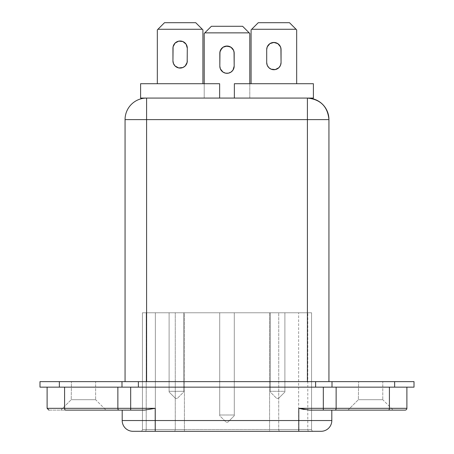 <?xml version="1.0" encoding="UTF-8"?>
<svg xmlns="http://www.w3.org/2000/svg" width="454" height="454" viewBox="0 0 454 454"><rect width="100%" height="100%" fill="white"/><g stroke="black" fill="none" stroke-linecap="round" stroke-linejoin="round"><path stroke-width="0.34" stroke-dasharray="2.27 1.7" d="M132.96 431.3A10.765 10.765 0 0 1 122.188 420.535L331.812 420.535L331.812 410.121L331.812 420.535L298.789 420.535L298.789 408.328L309.526 410.121L388.352 410.121A1.793 1.067 90 0 0 389.419 408.328L406.886 408.328L389.419 408.328L389.419 387.149L406.886 387.149L47.114 387.149L64.582 387.149L64.582 408.328L47.114 408.328L64.582 408.328L64.582 387.149L389.419 387.149L389.419 408.328L336.13 408.328L336.13 387.149L336.13 408.328L323.327 408.328L323.327 387.149L323.327 408.328L298.789 408.328L298.789 420.535L155.211 420.535L155.211 408.328L130.673 408.328L130.673 387.149L130.673 408.328L117.87 408.328L117.87 387.149L117.87 408.328L64.582 408.328L155.211 408.328L155.211 420.535L122.188 420.535L122.188 410.121L144.474 410.121L122.188 410.121L144.474 410.121L122.188 410.121L122.188 420.535A10.765 10.765 0 0 0 132.96 431.3L133.385 431.3M394.645 387.149L394.645 381.638L414.008 381.638L39.992 381.638L59.355 381.638L59.355 387.149L121.99 387.149L121.99 381.638L138.379 381.638L138.379 387.149L315.621 387.149L315.621 381.638L332.01 381.638L332.01 387.149L394.645 387.149L394.645 381.638L332.01 381.638L332.01 387.149L315.621 387.149L315.621 381.638L138.379 381.638L138.379 387.149L121.99 387.149L121.99 381.638L59.355 381.638L59.355 387.149L39.992 387.149L394.645 387.149M71.221 381.638L95.629 381.638L95.629 399.713L71.221 399.713L71.454 381.638L71.221 399.713L95.629 399.713L106.037 410.121L60.813 410.121L71.221 399.713L60.813 410.121L106.037 410.121L60.813 410.121L106.037 410.121L95.629 399.713L71.221 399.713L95.629 399.713L95.629 381.638L71.221 381.638M358.371 381.638L382.779 381.638L382.779 399.713L358.371 399.713L358.603 381.638L358.371 399.713L382.779 399.713L393.187 410.121L347.963 410.121L358.371 399.713L347.963 410.121L393.187 410.121L347.963 410.121L393.187 410.121L382.779 399.713L358.371 399.713L382.779 399.713L382.779 381.638L358.371 381.638M204.209 98.075L204.209 33.465L204.209 98.075L204.209 83.718L204.209 98.075L249.791 98.075L204.209 98.075L249.791 98.075L249.791 33.465L249.791 98.075L204.209 98.075M204.811 32.864L211.388 26.287L242.612 26.287L211.388 26.287L204.811 32.864L249.189 32.864L204.811 32.864M249.791 33.465L242.612 26.287L249.791 33.465M219.821 66.131L219.821 53.209L219.821 66.131A7.179 7.179 0 0 0 227 73.31A7.179 7.179 0 0 0 234.179 66.131L234.179 53.209L234.043 67.532L232.97 70.12L230.978 72.107M229.758 72.759L228.385 73.173M225.615 73.173L223.01 72.101L220.366 68.872M219.821 53.209L219.821 53.203A7.179 7.179 0 0 1 227 46.03A7.179 7.179 0 0 1 234.179 53.209M221.915 48.141L223.01 47.239M224.253 46.575L225.598 46.166M229.747 46.575L232.976 49.231M233.628 50.451L234.043 51.818M157.328 83.718L157.328 29.879L157.328 83.718L202.915 83.718L157.328 83.718L202.915 83.718L202.915 29.879L202.915 83.718L157.328 83.718M202.915 29.879L202.314 29.277L157.935 29.277L157.328 29.879L164.507 22.7L195.736 22.7L164.507 22.7L157.935 29.277L202.314 29.277L195.736 22.7L202.915 29.879M187.303 60.898L187.303 48.186L187.303 60.898M187.167 62.289L186.089 64.882L184.108 66.863M182.871 67.527L181.521 67.935M178.723 67.935L177.378 67.527A7.179 7.179 0 0 0 177.383 67.532M175.04 65.966A7.179 7.179 0 0 0 175.051 65.978L173.082 62.289A7.179 7.179 0 0 0 173.082 62.306M187.303 48.186A7.179 7.179 0 0 0 180.124 41.008A7.179 7.179 0 0 0 172.946 48.186L172.946 60.898L173.082 46.785L174.154 44.197L176.135 42.216M177.378 41.552L178.723 41.144M181.521 41.144L182.871 41.552M185.198 43.107L186.753 45.44M251.085 83.718L251.085 29.879L251.085 83.718L296.672 83.718L251.085 83.718L296.672 83.718L296.672 29.879L296.672 83.718L251.085 83.718M251.686 29.277L258.264 22.7L289.493 22.7L258.264 22.7L251.686 29.277L296.065 29.277L251.686 29.277M296.672 29.879L289.493 22.7L296.672 29.879M281.054 49.605L280.918 63.94L279.846 66.528L277.865 68.509M276.622 69.173L275.277 69.581M272.479 69.581L271.129 69.173M268.802 67.618L267.241 65.285M266.697 62.55L266.697 62.544A7.179 7.179 0 0 0 273.875 69.723A7.179 7.179 0 0 0 281.054 62.544L281.054 49.622A7.179 7.179 0 0 0 273.875 42.443A7.179 7.179 0 0 0 266.697 49.622M267.247 46.875L269.897 43.646M271.117 42.994L272.491 42.58M275.266 42.58L276.639 42.994M278.943 44.532L280.918 48.232M307.403 381.638L307.403 98.075L313.396 98.075L313.396 83.718L234.36 83.718L234.36 98.075L307.403 98.075L146.597 98.075L307.403 98.075C320.484 99.352 327.663 106.531 328.94 119.612L328.94 381.638L125.06 381.638L328.526 381.638L146.597 381.638L307.403 381.638L307.403 119.612L328.94 119.612L328.94 381.638M146.597 119.612L307.403 119.612L307.403 98.075L234.36 98.075L234.36 83.718L313.396 83.718L313.396 98.075L307.403 98.075A21.537 21.537 0 0 1 328.94 119.612L146.597 119.612L146.597 98.075L219.64 98.075L219.64 83.718L140.604 83.718L140.604 98.075L140.604 83.718L219.64 83.718L219.64 98.075L146.597 98.075L146.597 381.638L125.06 381.638L125.06 119.612L146.597 119.612L146.597 381.638M142.437 312.778L311.563 312.778L142.437 312.778L146.216 312.778L146.216 429.507L142.437 429.507L142.437 312.778L142.437 429.507L142.437 312.778L142.437 429.507L155.359 429.507L155.359 312.778L142.437 312.778M234.292 312.778L219.708 312.778L234.292 312.778L234.292 415.722L234.292 415.007L219.708 415.007L219.708 312.778L234.292 312.778L219.708 312.778L219.708 415.722L219.708 415.007L234.292 415.007L234.292 312.778M284.891 312.778L270.306 312.778L284.891 312.778L284.891 392.018L284.891 391.303L270.306 391.303L270.306 312.778L284.891 312.778L270.306 312.778L270.306 392.018L270.306 391.303L284.891 391.303L284.891 312.778M183.694 312.778L169.109 312.778L183.694 312.778L183.694 392.018L183.694 391.303L169.109 391.303L169.109 312.778L183.694 312.778L169.109 312.778L169.109 392.018L169.109 391.303L183.694 391.303L183.694 312.778M48.907 410.121L144.474 410.121L155.211 408.328L144.474 410.121L130.673 410.121L130.673 408.328L130.673 410.121L118.937 410.121A1.793 1.067 90 0 1 117.87 408.328A1.793 1.067 -90 0 0 118.937 410.121L65.648 410.121A1.793 1.067 90 0 1 64.582 408.328A1.793 1.067 -90 0 0 65.648 410.121L48.907 410.121M150.87 431.3L303.13 431.3M146.699 431.3L134.651 431.3L146.699 431.3M155.359 431.3L313.362 431.3L140.638 431.3L184.409 431.3L184.409 312.778L311.563 312.778L155.359 312.778L155.359 429.507L298.641 429.507L298.641 312.778L298.641 429.507L311.563 429.507L311.563 312.778L311.563 429.507L311.563 312.778L311.563 429.507L307.784 429.507L307.784 312.778L307.784 429.507L278.728 429.507L278.728 312.778L278.728 429.507L269.591 429.507L269.591 312.778L269.591 429.507L175.272 429.507L175.272 312.778L184.409 312.778L184.409 429.507L146.216 429.507L146.216 312.778L175.272 312.778L175.272 429.507A1.793 1.271 90 0 1 174.001 431.3A1.793 1.271 -90 0 0 175.272 429.507L146.216 429.507A1.793 1.271 90 0 1 144.951 431.3A1.793 1.271 -90 0 0 146.216 429.507L142.437 429.507A1.793 1.793 0 0 1 140.638 431.3A1.793 1.793 0 0 0 142.437 429.507A1.793 1.793 0 0 1 140.638 431.3A1.793 1.793 0 0 0 142.437 429.507L155.359 429.507L155.359 431.3L155.359 429.507L298.641 429.507L298.641 431.3L155.359 431.3M155.211 420.535L155.211 431.3L155.211 420.535M321.04 431.3L298.789 431.3L298.789 420.535L298.789 431.3L155.211 431.3M64.582 387.149L406.886 387.149L64.582 387.149M125.06 381.638L125.06 119.612A21.537 21.537 0 0 1 146.597 98.075A21.537 21.537 0 0 0 125.06 119.612M276.764 398.481L278.433 398.481L276.764 398.481L270.306 392.018L270.306 391.303L284.891 391.303L284.891 392.018L278.433 398.481L276.764 398.481L278.433 398.481L284.891 392.018L284.891 391.303L270.306 391.303L270.306 392.018L276.764 398.481M177.236 398.481L175.567 398.481L177.236 398.481L183.694 392.018L183.694 391.303L169.109 391.303L169.109 392.018L175.567 398.481L177.236 398.481L175.567 398.481L169.109 392.018L169.109 391.303L183.694 391.303L183.694 392.018L177.236 398.481M226.166 422.18L227.834 422.18L226.166 422.18L219.708 415.722L219.708 415.007L234.292 415.007L234.292 415.722L227.834 422.18L226.166 422.18L227.834 422.18L234.292 415.722L234.292 415.007L219.708 415.007L219.708 415.722L226.166 422.18M278.433 398.481L284.891 392.018L278.433 398.481M227.834 422.18L234.292 415.722L227.834 422.18M175.567 398.481L169.109 392.018L175.567 398.481M304.18 409.508L309.526 410.121L298.789 408.328L389.419 408.328A1.793 1.067 -90 0 1 388.352 410.121L335.063 410.121A1.793 1.067 90 0 0 336.13 408.328A1.793 1.067 -90 0 1 335.063 410.121L323.327 410.121L323.327 408.328L323.327 410.121L309.526 410.121M269.591 429.507L184.409 429.507L184.409 431.3L269.591 431.3L269.591 429.507L269.591 431.3L279.999 431.3A1.793 1.271 -90 0 1 278.728 429.507L269.591 429.507M307.784 429.507L278.728 429.507A1.793 1.271 90 0 0 279.999 431.3L309.049 431.3A1.793 1.271 -90 0 1 307.784 429.507A1.793 1.271 90 0 0 309.049 431.3L313.362 431.3A1.793 1.793 0 0 1 311.563 429.507L307.784 429.507M313.362 431.3A1.793 1.793 0 0 1 311.563 429.507A1.793 1.793 0 0 0 313.362 431.3L298.641 431.3L298.641 429.507L311.563 429.507A1.793 1.793 0 0 0 313.362 431.3M146.597 98.075L140.604 98.075L146.597 98.075"/><path stroke-width="0.68" d="M309.463 410.121L405.093 410.121A1.793 1.793 0 0 0 406.886 408.328A1.793 1.793 0 0 1 405.093 410.121L309.526 410.121L298.789 408.328L323.327 408.328L323.327 387.149L323.327 408.328L336.13 408.328L336.13 387.149L336.13 408.328L389.419 408.328L389.419 387.149L389.419 408.328L406.886 408.328L406.886 387.149L406.886 408.328L298.789 408.328L298.789 420.535L298.789 408.328L304.18 409.508M414.008 381.638L414.008 387.149L414.008 381.638L394.645 381.638L414.008 381.638M204.209 33.465L204.209 83.718L204.209 33.465L204.811 32.864L249.189 32.864L249.791 33.465L249.791 83.718L249.791 33.465L242.612 26.287L211.388 26.287L242.612 26.287L249.189 32.864L204.811 32.864L211.388 26.287L204.209 33.465M220.366 68.877L219.821 66.131L220.366 68.877L223.01 72.101L225.598 73.173L228.402 73.173L230.99 72.101L232.97 70.12L234.179 66.131L234.179 53.209L233.634 50.462L230.99 47.239L227 46.03L223.01 47.239L220.366 50.462L219.821 53.209L219.821 66.131L219.957 51.807L221.927 48.135M230.99 72.101L229.747 72.765M228.402 73.173L225.598 73.173M223.01 47.239L224.253 46.575M225.598 46.166L229.747 46.575M232.97 49.219L233.634 50.462M234.043 51.807L234.179 66.131A7.179 7.179 0 0 1 227 73.31A7.179 7.179 0 0 1 219.821 66.131M157.328 29.879L157.328 83.718L157.328 29.879L157.935 29.277L202.314 29.277L202.915 29.879L202.915 83.718L202.915 29.879L195.736 22.7L164.507 22.7L195.736 22.7L202.314 29.277L157.935 29.277L164.507 22.7L157.328 29.879M172.946 60.91A7.179 7.179 0 0 0 173.082 62.283L172.946 60.898L173.49 63.645L175.045 65.972L178.723 67.935L182.871 67.527L185.198 65.972L187.162 62.294L187.303 48.186L186.089 44.197L182.871 41.552L178.723 41.144L175.045 43.107L173.082 46.785L172.946 60.898L172.946 48.186A7.179 7.179 0 0 1 180.124 41.008A7.179 7.179 0 0 1 187.303 48.186L187.162 62.294M184.108 66.863L182.871 67.527M181.521 67.935L178.723 67.935M176.141 66.869A7.179 7.179 0 0 0 177.372 67.527L175.045 65.972A7.179 7.179 0 0 0 176.129 66.863M176.135 42.216L177.378 41.552M178.723 41.144L181.521 41.144M182.871 41.552L185.198 43.107M186.753 45.44L187.303 48.186M251.085 29.879L251.085 83.718L251.085 29.879L251.686 29.277L296.065 29.277L296.672 29.879L296.672 83.718L296.672 29.879L289.493 22.7L258.264 22.7L289.493 22.7L296.065 29.277L251.686 29.277L258.264 22.7L251.085 29.879M267.247 65.291L266.697 62.544L267.247 65.291L268.802 67.618L271.129 69.173L275.277 69.581L278.955 67.618L280.51 65.291L281.054 62.544L281.054 49.622L280.51 46.875L277.865 43.652L273.875 42.443L269.892 43.652L267.247 46.875L266.697 49.622L266.697 62.544L266.697 49.622L267.247 46.875M277.865 68.509L276.622 69.173M275.277 69.581L272.479 69.581M271.129 69.173L268.802 67.618M269.892 43.652L271.129 42.988M272.479 42.58L275.277 42.58M276.622 42.988L278.955 44.543M280.918 48.22L281.054 62.544A7.179 7.179 0 0 1 273.875 69.723A7.179 7.179 0 0 1 266.697 62.544M146.597 381.638L146.597 119.612L125.06 119.612L125.06 381.638L146.597 381.638L146.597 119.612L125.06 119.612A21.537 21.537 0 0 1 146.597 98.075L313.396 98.075L313.396 83.718L234.36 83.718L234.36 98.075L234.36 83.718L313.396 83.718L313.396 98.075L307.403 98.075A21.537 21.537 0 0 1 328.94 119.612L307.403 119.612L307.403 381.638L328.94 381.638L328.94 119.612C327.663 106.531 320.484 99.352 307.403 98.075L307.403 381.638M146.597 119.612L146.597 98.075A21.537 21.537 0 0 0 125.06 119.612L307.403 119.612L307.403 98.075L140.604 98.075L140.604 83.718L219.64 83.718L219.64 98.075L219.64 83.718L140.604 83.718L140.604 98.075L146.597 98.075L146.597 119.612L328.94 119.612L328.94 381.638M39.992 381.638L394.645 381.638L394.645 387.149L414.008 387.149L332.01 387.149L332.01 381.638L315.621 381.638L315.621 387.149L138.379 387.149L138.379 381.638L121.99 381.638L121.99 387.149L59.355 387.149L59.355 381.638L39.992 381.638L39.992 387.149L59.355 387.149L59.355 381.638L121.99 381.638L121.99 387.149L138.379 387.149L138.379 381.638L315.621 381.638L315.621 387.149L332.01 387.149L332.01 381.638L394.645 381.638L394.645 387.149L39.992 387.149M64.582 408.328L64.582 387.149L64.582 408.328L117.87 408.328L117.87 387.149L117.87 408.328L130.673 408.328L130.673 387.149L130.673 408.328L155.211 408.328L155.211 420.535L331.812 420.535L331.812 410.121L331.812 420.535L155.211 420.535L155.211 408.328L144.474 410.121L65.648 410.121A1.793 1.067 -90 0 1 64.582 408.328L47.114 408.328L64.582 408.328A1.793 1.067 90 0 0 65.648 410.121L118.937 410.121A1.793 1.067 -90 0 1 117.87 408.328L64.582 408.328M133.385 431.3L132.96 431.3A10.765 10.765 0 0 1 122.188 420.535L122.188 410.121L122.188 420.535L155.211 420.535L122.188 420.535A10.765 10.765 0 0 0 132.96 431.3L150.87 431.3M303.13 431.3L155.211 431.3L155.211 420.535L155.211 431.3L298.789 431.3L298.789 420.535L298.789 431.3L321.04 431.3A10.765 10.765 0 0 0 331.812 420.535A10.765 10.765 0 0 1 321.04 431.3A10.765 10.765 0 0 0 331.812 420.535A10.765 10.765 0 0 1 321.04 431.3M155.211 431.3L132.96 431.3M125.06 119.612L125.06 381.638M117.87 408.328A1.793 1.067 90 0 0 118.937 410.121L130.673 410.121L130.673 408.328L117.87 408.328M130.673 410.121L144.474 410.121L155.211 408.328L130.673 408.328L130.673 410.121M323.327 410.121L323.327 408.328L323.327 410.121M335.063 410.121A1.793 1.067 -90 0 0 336.13 408.328A1.793 1.067 90 0 1 335.063 410.121M388.352 410.121A1.793 1.067 -90 0 0 389.419 408.328A1.793 1.067 90 0 1 388.352 410.121M266.697 49.622A7.179 7.179 0 0 1 273.875 42.443A7.179 7.179 0 0 1 281.054 49.622M219.821 53.209A7.179 7.179 0 0 1 227 46.03A7.179 7.179 0 0 1 234.179 53.209M177.383 67.532A7.179 7.179 0 0 0 187.303 60.898A7.179 7.179 0 0 1 180.124 68.077A7.179 7.179 0 0 1 172.946 60.898M173.082 62.306A7.179 7.179 0 0 0 175.04 65.966M47.114 387.149L47.114 408.328L48.907 410.121"/></g></svg>

